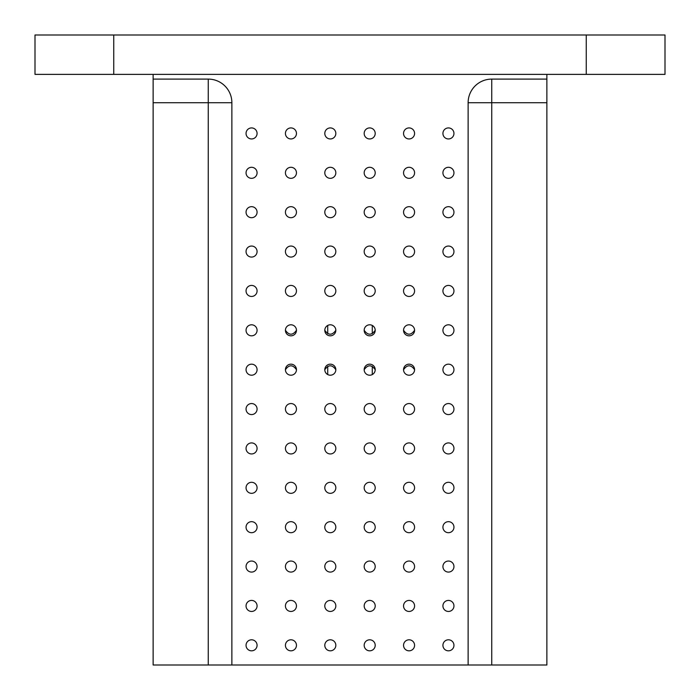 <?xml version="1.0" encoding="UTF-8"?>
<svg xmlns="http://www.w3.org/2000/svg" width="700" height="700" viewBox="0 0 700 700"><rect width="100%" height="100%" fill="white"/><g stroke="black" fill="none" stroke-linecap="round" stroke-linejoin="round"><path stroke-width="1.05" d="M403.55 330.312A5.513 5.513 0 0 1 411.819 325.535A5.513 5.513 0 0 1 411.819 335.09A5.513 5.513 0 0 1 403.55 330.312C407.225 335.475 410.9 335.475 414.575 330.312M364.175 330.312A5.513 5.513 0 0 1 372.444 325.535A5.513 5.513 0 0 1 372.444 335.09A5.513 5.513 0 0 1 364.175 330.312C367.85 335.475 371.525 335.475 375.2 330.312M324.8 330.312A5.513 5.513 0 0 1 333.069 325.535A5.513 5.513 0 0 1 333.069 335.09A5.513 5.513 0 0 1 324.8 330.312C328.475 335.475 332.15 335.475 335.825 330.312M285.425 330.312A5.513 5.513 0 0 1 293.694 325.535A5.513 5.513 0 0 1 293.694 335.09A5.513 5.513 0 0 1 285.425 330.312C289.1 335.475 292.775 335.475 296.45 330.312M324.8 290.938A5.513 5.513 0 0 1 333.069 286.16A5.513 5.513 0 0 1 333.069 295.715A5.513 5.513 0 0 1 324.8 290.938M324.8 369.688A5.513 5.513 0 0 1 333.069 364.91A5.513 5.513 0 0 1 333.069 374.465A5.513 5.513 0 0 1 324.8 369.688C328.475 364.525 332.15 364.525 335.825 369.688M324.8 251.562A5.513 5.513 0 0 1 333.069 246.785A5.513 5.513 0 0 1 333.069 256.34A5.513 5.513 0 0 1 324.8 251.562M324.8 212.188A5.513 5.513 0 0 1 333.069 207.41A5.513 5.513 0 0 1 333.069 216.965A5.513 5.513 0 0 1 324.8 212.188M324.8 172.812A5.513 5.513 0 0 1 333.069 168.035A5.513 5.513 0 0 1 333.069 177.59A5.513 5.513 0 0 1 324.8 172.812M324.8 133.438A5.513 5.513 0 0 1 333.069 128.66A5.513 5.513 0 0 1 333.069 138.215A5.513 5.513 0 0 1 324.8 133.438M364.175 645.312A5.513 5.513 0 0 1 372.444 640.535A5.513 5.513 0 0 1 372.444 650.09A5.513 5.513 0 0 1 364.175 645.312M364.175 605.938A5.513 5.513 0 0 1 372.444 601.16A5.513 5.513 0 0 1 372.444 610.715A5.513 5.513 0 0 1 364.175 605.938M364.175 566.562A5.513 5.513 0 0 1 372.444 561.785A5.513 5.513 0 0 1 372.444 571.34A5.513 5.513 0 0 1 364.175 566.562M364.175 527.188A5.513 5.513 0 0 1 372.444 522.41A5.513 5.513 0 0 1 372.444 531.965A5.513 5.513 0 0 1 364.175 527.188M364.175 487.812A5.513 5.513 0 0 1 372.444 483.035A5.513 5.513 0 0 1 372.444 492.59A5.513 5.513 0 0 1 364.175 487.812M364.175 448.438A5.513 5.513 0 0 1 372.444 443.66A5.513 5.513 0 0 1 372.444 453.215A5.513 5.513 0 0 1 364.175 448.438M364.175 409.062A5.513 5.513 0 0 1 372.444 404.285A5.513 5.513 0 0 1 372.444 413.84A5.513 5.513 0 0 1 364.175 409.062M364.175 369.688A5.513 5.513 0 0 1 372.444 364.91A5.513 5.513 0 0 1 372.444 374.465A5.513 5.513 0 0 1 364.175 369.688C367.85 364.525 371.525 364.525 375.2 369.688M364.175 290.938A5.513 5.513 0 0 1 372.444 286.16A5.513 5.513 0 0 1 372.444 295.715A5.513 5.513 0 0 1 364.175 290.938M364.175 251.562A5.513 5.513 0 0 1 372.444 246.785A5.513 5.513 0 0 1 372.444 256.34A5.513 5.513 0 0 1 364.175 251.562M364.175 212.188A5.513 5.513 0 0 1 372.444 207.41A5.513 5.513 0 0 1 372.444 216.965A5.513 5.513 0 0 1 364.175 212.188M364.175 172.812A5.513 5.513 0 0 1 372.444 168.035A5.513 5.513 0 0 1 372.444 177.59A5.513 5.513 0 0 1 364.175 172.812M364.175 133.438A5.513 5.513 0 0 1 372.444 128.66A5.513 5.513 0 0 1 372.444 138.215A5.513 5.513 0 0 1 364.175 133.438M403.55 645.312A5.513 5.513 0 0 1 411.819 640.535A5.513 5.513 0 0 1 411.819 650.09A5.513 5.513 0 0 1 403.55 645.312M403.55 605.938A5.513 5.513 0 0 1 411.819 601.16A5.513 5.513 0 0 1 411.819 610.715A5.513 5.513 0 0 1 403.55 605.938M403.55 566.562A5.513 5.513 0 0 1 411.819 561.785A5.513 5.513 0 0 1 411.819 571.34A5.513 5.513 0 0 1 403.55 566.562M403.55 527.188A5.513 5.513 0 0 1 411.819 522.41A5.513 5.513 0 0 1 411.819 531.965A5.513 5.513 0 0 1 403.55 527.188M403.55 487.812A5.513 5.513 0 0 1 411.819 483.035A5.513 5.513 0 0 1 411.819 492.59A5.513 5.513 0 0 1 403.55 487.812M403.55 448.438A5.513 5.513 0 0 1 411.819 443.66A5.513 5.513 0 0 1 411.819 453.215A5.513 5.513 0 0 1 403.55 448.438M403.55 409.062A5.513 5.513 0 0 1 411.819 404.285A5.513 5.513 0 0 1 411.819 413.84A5.513 5.513 0 0 1 403.55 409.062M403.55 369.688A5.513 5.513 0 0 1 411.819 364.91A5.513 5.513 0 0 1 411.819 374.465A5.513 5.513 0 0 1 403.55 369.688C407.225 364.525 410.9 364.525 414.575 369.688M296.45 369.688C292.775 364.525 289.1 364.525 285.425 369.688A5.513 5.513 0 0 1 293.694 364.91A5.513 5.513 0 0 1 293.694 374.465A5.513 5.513 0 0 1 285.425 369.688M285.425 409.062A5.513 5.513 0 0 1 293.694 404.285A5.513 5.513 0 0 1 293.694 413.84A5.513 5.513 0 0 1 285.425 409.062M285.425 290.938A5.513 5.513 0 0 1 293.694 286.16A5.513 5.513 0 0 1 293.694 295.715A5.513 5.513 0 0 1 285.425 290.938M285.425 251.562A5.513 5.513 0 0 1 293.694 246.785A5.513 5.513 0 0 1 293.694 256.34A5.513 5.513 0 0 1 285.425 251.562M285.425 212.188A5.513 5.513 0 0 1 293.694 207.41A5.513 5.513 0 0 1 293.694 216.965A5.513 5.513 0 0 1 285.425 212.188M285.425 172.812A5.513 5.513 0 0 1 293.694 168.035A5.513 5.513 0 0 1 293.694 177.59A5.513 5.513 0 0 1 285.425 172.812M285.425 133.438A5.513 5.513 0 0 1 293.694 128.66A5.513 5.513 0 0 1 293.694 138.215A5.513 5.513 0 0 1 285.425 133.438M324.8 645.312A5.513 5.513 0 0 1 333.069 640.535A5.513 5.513 0 0 1 333.069 650.09A5.513 5.513 0 0 1 324.8 645.312M324.8 605.938A5.513 5.513 0 0 1 333.069 601.16A5.513 5.513 0 0 1 333.069 610.715A5.513 5.513 0 0 1 324.8 605.938M324.8 566.562A5.513 5.513 0 0 1 333.069 561.785A5.513 5.513 0 0 1 333.069 571.34A5.513 5.513 0 0 1 324.8 566.562M324.8 527.188A5.513 5.513 0 0 1 333.069 522.41A5.513 5.513 0 0 1 333.069 531.965A5.513 5.513 0 0 1 324.8 527.188M324.8 487.812A5.513 5.513 0 0 1 333.069 483.035A5.513 5.513 0 0 1 333.069 492.59A5.513 5.513 0 0 1 324.8 487.812M324.8 448.438A5.513 5.513 0 0 1 333.069 443.66A5.513 5.513 0 0 1 333.069 453.215A5.513 5.513 0 0 1 324.8 448.438M324.8 409.062A5.513 5.513 0 0 1 333.069 404.285A5.513 5.513 0 0 1 333.069 413.84A5.513 5.513 0 0 1 324.8 409.062M35 74.375L113.75 74.375L113.75 35L35 35L35 74.375M468.125 665L468.125 102.725A23.625 23.625 0 0 1 491.75 79.1L546.875 79.1L546.875 665L231.875 665L231.875 102.725L208.25 102.725L208.25 665L231.875 665M208.25 665L153.125 665L153.125 74.375M153.125 79.1L208.25 79.1A23.625 23.625 0 0 1 231.875 102.725M246.05 645.312A5.513 5.513 0 0 1 254.319 640.535A5.513 5.513 0 0 1 254.319 650.09A5.513 5.513 0 0 1 246.05 645.312M246.05 605.938A5.513 5.513 0 0 1 254.319 601.16A5.513 5.513 0 0 1 254.319 610.715A5.513 5.513 0 0 1 246.05 605.938M246.05 566.562A5.513 5.513 0 0 1 254.319 561.785A5.513 5.513 0 0 1 254.319 571.34A5.513 5.513 0 0 1 246.05 566.562M246.05 527.188A5.513 5.513 0 0 1 254.319 522.41A5.513 5.513 0 0 1 254.319 531.965A5.513 5.513 0 0 1 246.05 527.188M246.05 487.812A5.513 5.513 0 0 1 254.319 483.035A5.513 5.513 0 0 1 254.319 492.59A5.513 5.513 0 0 1 246.05 487.812M246.05 448.438A5.513 5.513 0 0 1 254.319 443.66A5.513 5.513 0 0 1 254.319 453.215A5.513 5.513 0 0 1 246.05 448.438M246.05 409.062A5.513 5.513 0 0 1 254.319 404.285A5.513 5.513 0 0 1 254.319 413.84A5.513 5.513 0 0 1 246.05 409.062M246.05 369.688A5.513 5.513 0 0 1 254.319 364.91A5.513 5.513 0 0 1 254.319 374.465A5.513 5.513 0 0 1 246.05 369.688M246.05 330.312A5.513 5.513 0 0 1 254.319 325.535A5.513 5.513 0 0 1 254.319 335.09A5.513 5.513 0 0 1 246.05 330.312M246.05 290.938A5.513 5.513 0 0 1 254.319 286.16A5.513 5.513 0 0 1 254.319 295.715A5.513 5.513 0 0 1 246.05 290.938M246.05 251.562A5.513 5.513 0 0 1 254.319 246.785A5.513 5.513 0 0 1 254.319 256.34A5.513 5.513 0 0 1 246.05 251.562M246.05 212.188A5.513 5.513 0 0 1 254.319 207.41A5.513 5.513 0 0 1 254.319 216.965A5.513 5.513 0 0 1 246.05 212.188M246.05 172.812A5.513 5.513 0 0 1 254.319 168.035A5.513 5.513 0 0 1 254.319 177.59A5.513 5.513 0 0 1 246.05 172.812M246.05 133.438A5.513 5.513 0 0 1 254.319 128.66A5.513 5.513 0 0 1 254.319 138.215A5.513 5.513 0 0 1 246.05 133.438M285.425 645.312A5.513 5.513 0 0 1 293.694 640.535A5.513 5.513 0 0 1 293.694 650.09A5.513 5.513 0 0 1 285.425 645.312M285.425 605.938A5.513 5.513 0 0 1 293.694 601.16A5.513 5.513 0 0 1 293.694 610.715A5.513 5.513 0 0 1 285.425 605.938M285.425 566.562A5.513 5.513 0 0 1 293.694 561.785A5.513 5.513 0 0 1 293.694 571.34A5.513 5.513 0 0 1 285.425 566.562M285.425 527.188A5.513 5.513 0 0 1 293.694 522.41A5.513 5.513 0 0 1 293.694 531.965A5.513 5.513 0 0 1 285.425 527.188M285.425 487.812A5.513 5.513 0 0 1 293.694 483.035A5.513 5.513 0 0 1 293.694 492.59A5.513 5.513 0 0 1 285.425 487.812M285.425 448.438A5.513 5.513 0 0 1 293.694 443.66A5.513 5.513 0 0 1 293.694 453.215A5.513 5.513 0 0 1 285.425 448.438M403.55 290.938A5.513 5.513 0 0 1 411.819 286.16A5.513 5.513 0 0 1 411.819 295.715A5.513 5.513 0 0 1 403.55 290.938M403.55 251.562A5.513 5.513 0 0 1 411.819 246.785A5.513 5.513 0 0 1 411.819 256.34A5.513 5.513 0 0 1 403.55 251.562M403.55 212.188A5.513 5.513 0 0 1 411.819 207.41A5.513 5.513 0 0 1 411.819 216.965A5.513 5.513 0 0 1 403.55 212.188M403.55 172.812A5.513 5.513 0 0 1 411.819 168.035A5.513 5.513 0 0 1 411.819 177.59A5.513 5.513 0 0 1 403.55 172.812M403.55 133.438A5.513 5.513 0 0 1 411.819 128.66A5.513 5.513 0 0 1 411.819 138.215A5.513 5.513 0 0 1 403.55 133.438M442.925 645.312A5.513 5.513 0 0 1 451.194 640.535A5.513 5.513 0 0 1 451.194 650.09A5.513 5.513 0 0 1 442.925 645.312M442.925 605.938A5.513 5.513 0 0 1 451.194 601.16A5.513 5.513 0 0 1 451.194 610.715A5.513 5.513 0 0 1 442.925 605.938M442.925 566.562A5.513 5.513 0 0 1 451.194 561.785A5.513 5.513 0 0 1 451.194 571.34A5.513 5.513 0 0 1 442.925 566.562M442.925 527.188A5.513 5.513 0 0 1 451.194 522.41A5.513 5.513 0 0 1 451.194 531.965A5.513 5.513 0 0 1 442.925 527.188M442.925 487.812A5.513 5.513 0 0 1 451.194 483.035A5.513 5.513 0 0 1 451.194 492.59A5.513 5.513 0 0 1 442.925 487.812M442.925 448.438A5.513 5.513 0 0 1 451.194 443.66A5.513 5.513 0 0 1 451.194 453.215A5.513 5.513 0 0 1 442.925 448.438M442.925 409.062A5.513 5.513 0 0 1 451.194 404.285A5.513 5.513 0 0 1 451.194 413.84A5.513 5.513 0 0 1 442.925 409.062M442.925 369.688A5.513 5.513 0 0 1 451.194 364.91A5.513 5.513 0 0 1 451.194 374.465A5.513 5.513 0 0 1 442.925 369.688M442.925 330.312A5.513 5.513 0 0 1 451.194 325.535A5.513 5.513 0 0 1 451.194 335.09A5.513 5.513 0 0 1 442.925 330.312M442.925 290.938A5.513 5.513 0 0 1 451.194 286.16A5.513 5.513 0 0 1 451.194 295.715A5.513 5.513 0 0 1 442.925 290.938M442.925 251.562A5.513 5.513 0 0 1 451.194 246.785A5.513 5.513 0 0 1 451.194 256.34A5.513 5.513 0 0 1 442.925 251.562M442.925 212.188A5.513 5.513 0 0 1 451.194 207.41A5.513 5.513 0 0 1 451.194 216.965A5.513 5.513 0 0 1 442.925 212.188M442.925 172.812A5.513 5.513 0 0 1 451.194 168.035A5.513 5.513 0 0 1 451.194 177.59A5.513 5.513 0 0 1 442.925 172.812M442.925 133.438A5.513 5.513 0 0 1 451.194 128.66A5.513 5.513 0 0 1 451.194 138.215A5.513 5.513 0 0 1 442.925 133.438M546.875 79.1L546.875 74.375M113.75 74.375L665 74.375L665 35L113.75 35M586.25 74.375L586.25 35M327.723 325.447L327.723 333.681M327.723 366.319L327.723 374.553M372.277 325.447L372.277 333.681M372.277 366.319L372.277 374.553M491.75 79.1L491.75 102.725L546.875 102.725M491.75 665L491.75 102.725L468.125 102.725M208.25 79.1L208.25 102.725L153.125 102.725"/></g></svg>
